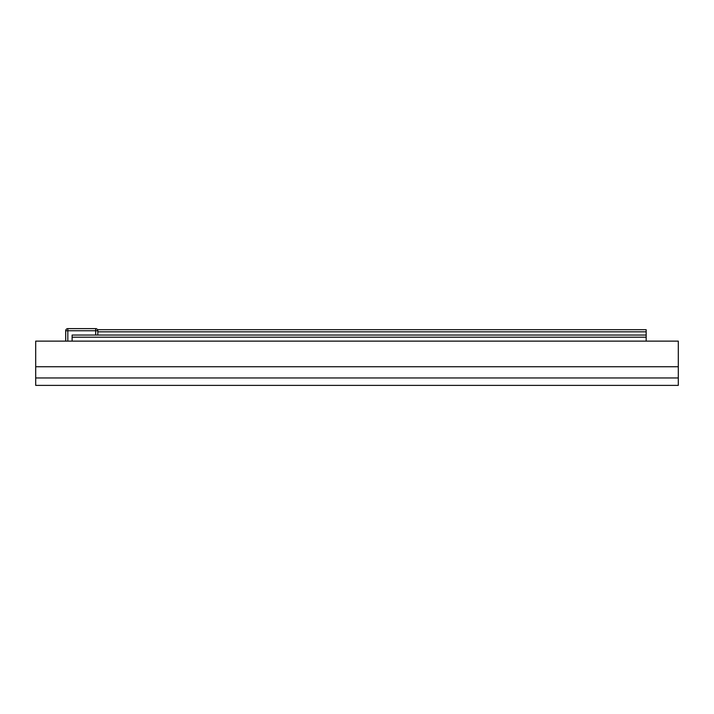 <?xml version="1.0" encoding="UTF-8"?>
<svg xmlns="http://www.w3.org/2000/svg" width="714" height="714" viewBox="0 0 714 714"><rect width="100%" height="100%" fill="white"/><g stroke="black" fill="none" stroke-linecap="round" stroke-linejoin="round"><path stroke-width="1.07" d="M44.696 385.382L58.834 385.382M654.738 385.382L669.732 385.382M678.3 377.965L678.3 341.131L35.7 341.131L35.7 385.382L678.3 385.382L678.3 377.965L35.7 377.965M72.114 337.186L72.114 335.044L646.17 335.044L646.17 337.186L72.114 337.186L72.114 341.131M646.17 337.186L646.17 341.131M65.688 341.131L65.688 330.76A2.142 2.142 0 0 1 67.83 328.618L95.676 328.618A2.142 2.142 0 0 1 97.818 330.76L97.818 329.689L646.17 329.689L646.17 335.044M95.676 335.044L95.676 330.76L97.818 330.76L97.818 335.044M97.818 330.76A2.142 2.142 0 0 0 95.676 328.618A2.142 2.142 0 0 1 97.818 330.76A2.142 2.142 0 0 0 95.676 328.618L95.676 330.76L67.83 330.76L67.83 341.131M678.3 366.755L35.7 366.755M646.17 331.832L97.818 331.832M65.688 330.76L67.83 330.76L67.83 328.618"/></g></svg>
